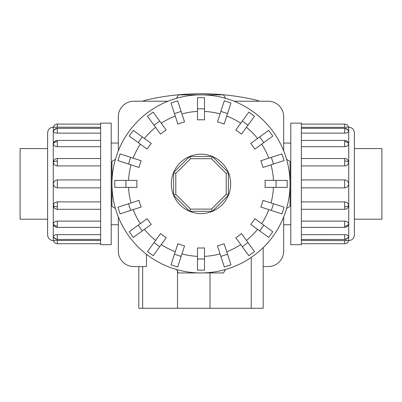 <?xml version="1.0" encoding="UTF-8"?>
<svg xmlns="http://www.w3.org/2000/svg" width="402" height="402" viewBox="0 0 402 402"><rect width="100%" height="100%" fill="white"/><g stroke="black" fill="none" stroke-linecap="round" stroke-linejoin="round"><path stroke-width="0.6" d="M47.617 219.201L20.1 219.201L20.1 148.594L47.617 148.594M354.383 148.594L381.9 148.594L381.9 219.201L354.383 219.201M111.213 183.9L111.213 244.672L100.616 244.672L100.616 123.128L111.213 123.128L111.213 183.9M53.27 240.617C49.838 240.285 47.954 238.401 47.617 234.964L47.617 132.831C47.954 129.399 49.838 127.514 53.27 127.178L53.27 240.617L57.32 240.481L53.386 240.617A4.05 4.05 0 0 0 57.32 243.707L100.616 243.707M53.386 236.301A4.05 3.744 0 0 0 57.32 239.155L57.32 234.657C54.938 234.788 53.627 235.336 53.386 236.301L53.501 236.662M57.32 243.707L57.32 240.481L100.616 240.481M57.32 234.657L100.616 234.657M53.386 224.004A4.05 2.864 0 0 0 57.32 226.19L57.32 227.376A4.05 4.05 0 0 1 53.501 224.678L53.386 224.004C53.627 222.266 54.938 221.301 57.32 221.105L100.616 221.105M53.386 205.603A4.05 1.553 0 0 0 57.32 206.784L57.32 209.286A4.05 4.05 0 0 1 54.064 207.643L53.386 205.603C53.627 203.357 54.938 202.121 57.32 201.889L100.616 201.889M100.616 187.865L57.32 187.865C54.938 187.633 53.627 186.312 53.386 183.9C53.627 181.488 54.938 180.166 57.32 179.935L100.616 179.935M100.616 165.91L57.32 165.91C54.938 165.679 53.627 164.438 53.386 162.192L54.064 160.157A4.05 4.05 0 0 1 57.32 158.514L100.616 158.514M100.616 133.142L57.32 133.142C54.938 133.012 53.627 132.464 53.386 131.499L53.406 131.343A4.05 4.05 0 0 1 57.32 128.338L100.616 128.338M100.616 127.318L53.386 127.178A4.05 4.05 0 0 1 57.32 124.092L100.616 124.092M100.616 146.695L57.32 146.695C54.938 146.499 53.627 145.529 53.386 143.79L53.501 143.122A4.05 4.05 0 0 1 57.32 140.424L100.616 140.424M290.787 183.9L290.787 123.128L301.384 123.128L301.384 244.672L290.787 244.672L290.787 183.9M348.73 127.178C352.162 127.514 354.046 129.399 354.383 132.831L354.383 234.964C354.046 238.401 352.162 240.285 348.73 240.617L348.73 127.178L344.68 127.318L348.614 127.178A4.05 4.05 0 0 0 344.68 124.092L301.384 124.092M348.614 131.499A4.05 3.744 180 0 0 344.68 128.645L344.68 133.142C347.062 133.012 348.373 132.464 348.614 131.499L348.499 131.137M344.68 124.092L344.68 127.318L301.384 127.318M344.68 133.142L301.384 133.142M348.614 143.79A4.05 2.864 180 0 0 344.68 141.61L344.68 140.424A4.05 4.05 0 0 1 348.499 143.122L348.614 143.79C348.373 145.529 347.062 146.499 344.68 146.695L301.384 146.695M348.614 162.192A4.05 1.553 180 0 0 344.68 161.011L344.68 158.514A4.05 4.05 0 0 1 347.936 160.157L348.614 162.192C348.373 164.438 347.062 165.679 344.68 165.91L301.384 165.91M301.384 179.935L344.68 179.935C347.062 180.166 348.373 181.488 348.614 183.9C348.373 186.312 347.062 187.633 344.68 187.865L301.384 187.865M301.384 201.889L344.68 201.889C347.062 202.121 348.373 203.357 348.614 205.603L347.936 207.643A4.05 4.05 0 0 1 344.68 209.286L301.384 209.286M301.384 234.657L344.68 234.657C347.062 234.788 348.373 235.336 348.614 236.301L348.594 236.451A4.05 4.05 0 0 1 344.68 239.461L301.384 239.461M301.384 240.481L348.614 240.617A4.05 4.05 0 0 1 344.68 243.707L301.384 243.707M301.384 221.105L344.68 221.105C347.062 221.301 348.373 222.266 348.614 224.004L348.499 224.678A4.05 4.05 0 0 1 344.68 227.376L301.384 227.376M276.079 187.402L265.029 187.402A64.124 64.124 0 0 0 265.029 180.392L287.209 180.392L287.209 187.402L276.079 187.402L276.079 180.392M273.491 164.031L262.978 167.448A64.124 64.124 0 0 0 260.813 160.78L281.908 153.926L284.073 160.594L273.491 164.031L271.325 157.363M263.802 142.604L254.858 149.102A64.124 64.124 0 0 0 250.737 143.429L268.687 130.389L272.807 136.062L263.802 142.604L259.682 136.931M247.969 125.218L241.471 134.157A64.124 64.124 0 0 0 235.798 130.037L248.838 112.093L254.511 116.213L247.969 125.218L242.295 121.097M227.537 113.575L224.12 124.087A64.124 64.124 0 0 0 217.452 121.922L224.306 100.827L230.974 102.992L227.537 113.575L220.869 111.409M204.507 108.816L204.507 119.871A64.124 64.124 0 0 0 197.493 119.871L197.493 97.691L204.507 97.691L204.507 108.816L197.493 108.816M181.131 111.409L184.548 121.922A64.124 64.124 0 0 0 177.88 124.087L171.026 102.992L177.694 100.827L181.131 111.409L174.463 113.575M159.705 121.097L166.202 130.037A64.124 64.124 0 0 0 160.529 134.157L147.489 116.213L153.162 112.093L159.705 121.097L154.031 125.218M142.318 136.931L151.263 143.429A64.124 64.124 0 0 0 147.142 149.102L129.193 136.062L133.313 130.389L142.318 136.931L138.198 142.604M130.675 157.363L141.187 160.78A64.124 64.124 0 0 0 139.022 167.448L117.927 160.594L120.092 153.926L130.675 157.363L128.509 164.031M125.921 180.392L136.971 180.392A64.124 64.124 0 0 0 136.971 187.402L114.791 187.402L114.791 180.392L125.921 180.392L125.921 187.402M225.597 98.329A89.038 89.038 0 0 0 176.403 98.329L178.518 94.862L223.482 94.862L225.597 98.329M115.429 159.303A89.038 89.038 0 0 0 111.962 183.9L111.962 161.413L115.429 159.303M290.038 183.9A89.038 89.038 0 0 0 286.571 159.303L290.038 161.413L290.038 183.9A89.038 89.038 0 0 0 201 94.862A89.038 89.038 0 0 0 115.429 208.497L111.962 206.382L111.962 183.9A89.038 89.038 0 0 0 201 272.938A89.038 89.038 0 0 0 290.038 183.9L290.038 206.382L286.571 208.497A89.038 89.038 0 0 0 201 94.862A89.038 89.038 0 0 0 111.962 183.9M230.678 183.9A29.678 29.678 0 0 0 201 154.222A29.678 29.678 0 0 0 171.322 183.9A29.678 29.678 0 0 0 201 213.578A29.678 29.678 0 0 0 230.678 183.9M226.205 194.342L211.442 209.105L190.558 209.105L175.795 194.342L175.795 173.458L190.558 158.695L211.442 158.695L226.205 173.458L226.205 194.342L228.396 195.246L212.346 211.296L211.442 209.105M212.346 211.296L189.654 211.296L190.558 209.105M189.654 211.296L173.604 195.246L175.795 194.342M173.604 195.246L173.604 172.553L175.795 173.458M173.604 172.553L189.654 156.504L190.558 158.695M189.654 156.504L212.346 156.504L211.442 158.695M212.346 156.504L228.396 172.553L226.205 173.458M228.396 172.553L228.396 195.246M138.816 266.576L138.816 308.269L263.184 308.269L263.184 247.622L263.184 266.576L268.194 266.576A15.487 15.487 0 0 0 283.676 251.089L283.676 216.944M118.324 216.944L118.324 251.089A15.487 15.487 0 0 0 133.806 266.576L146.459 266.576L146.459 254.275M234.044 101.224L268.194 101.224A15.487 15.487 0 0 1 283.676 116.706L283.676 150.85M118.324 150.85L118.324 116.706A15.487 15.487 0 0 1 133.806 101.224L167.956 101.224M176.403 269.471A89.038 89.038 0 0 0 201 272.938L178.518 272.938L176.403 269.471M201 272.938A89.038 89.038 0 0 0 225.597 269.471L223.482 272.938L201 272.938M273.491 203.769L262.978 200.352A64.124 64.124 0 0 1 260.813 207.02L281.908 213.874L284.073 207.206L273.491 203.769L271.325 210.432M263.802 225.195L254.858 218.698A64.124 64.124 0 0 1 250.737 224.371L268.687 237.406L272.807 231.738L263.802 225.195L259.682 230.869M247.969 242.582L241.471 233.637A64.124 64.124 0 0 1 235.798 237.758L248.838 255.707L254.511 251.587L247.969 242.582L242.295 246.702M227.537 254.22L224.12 243.712A64.124 64.124 0 0 1 217.452 245.878L224.306 266.973L230.974 264.807L227.537 254.22L220.869 256.391M204.507 258.978L204.507 247.928A64.124 64.124 0 0 1 197.493 247.928L197.493 270.109L204.507 270.109L204.507 258.978L197.493 258.978M181.131 256.391L184.548 245.878A64.124 64.124 0 0 1 177.88 243.712L171.026 264.807L177.694 266.973L181.131 256.391L174.463 254.22M159.705 246.702L166.202 237.758A64.124 64.124 0 0 1 160.529 233.637L147.489 251.587L153.162 255.707L159.705 246.702L154.031 242.582M142.318 230.869L151.263 224.371A64.124 64.124 0 0 1 147.142 218.698L129.193 231.738L133.313 237.406L142.318 230.869L138.198 225.195M130.675 210.432L141.187 207.02A64.124 64.124 0 0 1 139.022 200.352L117.927 207.206L120.092 213.874L130.675 210.432L128.509 203.769M142.559 101.224A36.743 36.743 0 0 1 147.7 99.661A242.517 242.517 0 0 1 254.3 99.661A36.743 36.743 0 0 1 259.441 101.224M348.73 240.617L344.68 240.481L344.68 243.707M53.27 127.178L57.32 127.318L57.32 124.092M53.386 162.192A4.05 1.553 0 0 1 57.32 161.011L57.32 158.514M57.32 165.91L57.32 161.011M53.386 131.499A4.05 3.744 0 0 1 57.32 128.645L57.32 128.338M57.32 133.142L57.32 128.645M53.406 236.451A4.05 4.05 0 0 0 57.32 239.461L57.32 239.155M57.32 187.865L57.32 179.935M53.386 143.79A4.05 2.864 0 0 1 57.32 141.61L57.32 140.424M57.32 146.695L57.32 141.61M348.614 205.603A4.05 1.553 180 0 1 344.68 206.784L344.68 209.286M344.68 201.889L344.68 206.784M348.614 236.301A4.05 3.744 180 0 1 344.68 239.155L344.68 239.461M344.68 234.657L344.68 239.155M348.594 131.343A4.05 4.05 0 0 0 344.68 128.338L344.68 128.645M344.68 179.935L344.68 187.865M348.614 224.004A4.05 2.864 180 0 1 344.68 226.19L344.68 227.376M344.68 221.105L344.68 226.19M273.455 180.392A72.541 72.541 0 0 0 270.993 164.845M268.822 158.177A72.541 72.541 0 0 0 261.677 144.147M257.556 138.474A72.541 72.541 0 0 0 246.421 127.344M240.753 123.223A72.541 72.541 0 0 0 226.723 116.072M220.055 113.907A72.541 72.541 0 0 0 204.507 111.444M197.493 111.444A72.541 72.541 0 0 0 181.945 113.907M175.277 116.072A72.541 72.541 0 0 0 161.247 123.223M155.579 127.344A72.541 72.541 0 0 0 144.444 138.474M140.323 144.147A72.541 72.541 0 0 0 133.178 158.177M131.007 164.845A72.541 72.541 0 0 0 128.545 180.392M142.67 266.576L142.67 308.269M177.518 271.3L177.518 308.269M210.02 272.938L210.02 308.269M251.26 257.396L251.26 308.269M270.993 202.955A72.541 72.541 0 0 0 273.455 187.402M261.677 223.653A72.541 72.541 0 0 0 268.822 209.623M246.421 240.456A72.541 72.541 0 0 0 257.556 229.321M226.723 251.722A72.541 72.541 0 0 0 240.753 244.577M204.507 256.355A72.541 72.541 0 0 0 220.055 253.888M181.945 253.888A72.541 72.541 0 0 0 197.493 256.355M161.247 244.577A72.541 72.541 0 0 0 175.277 251.722M144.444 229.321A72.541 72.541 0 0 0 155.579 240.456M133.178 209.623A72.541 72.541 0 0 0 140.323 223.653M128.545 187.402A72.541 72.541 0 0 0 131.007 202.955M344.68 141.61L344.68 146.695M344.68 161.011L344.68 165.91M57.32 226.19L57.32 221.105M57.32 206.784L57.32 201.889M111.213 143.057L118.324 143.057M283.676 143.057L290.787 143.057M57.32 239.461L100.616 239.461M57.32 209.286L100.616 209.286M57.32 227.376L100.616 227.376M344.68 128.338L301.384 128.338M344.68 158.514L301.384 158.514M344.68 140.424L301.384 140.424M283.676 224.743L290.787 224.743M111.213 224.743L118.324 224.743"/></g></svg>
